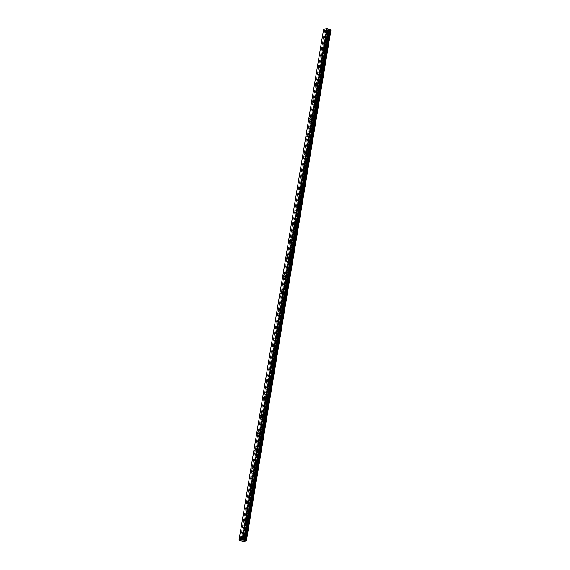 <?xml version="1.0" encoding="UTF-8"?>
<svg xmlns="http://www.w3.org/2000/svg" width="570" height="570" viewBox="0 0 570 570"><rect width="100%" height="100%" fill="white"/><g stroke="black" fill="none" stroke-linecap="round" stroke-linejoin="round"><path stroke-width="0.43" stroke-dasharray="2.85 2.14" d="M327.465 31.671A1.033 0.52 -71 0 0 327.23 30.844A1.033 0.52 -71 0 0 326.318 31.977A1.033 0.52 -71 0 0 326.553 32.803A1.033 0.52 -71 0 0 327.465 31.671M243.647 538.009A1.033 0.52 -71 0 0 243.411 537.182A1.033 0.52 -71 0 0 242.499 538.315A1.033 0.52 -71 0 0 242.735 539.135A1.033 0.52 -71 0 0 243.647 538.009M246.532 520.545A1.033 0.52 -71 0 0 246.297 519.719A1.033 0.52 -71 0 0 245.385 520.852A1.033 0.52 -71 0 0 245.62 521.678A1.033 0.52 -71 0 0 246.532 520.545M249.425 503.089A1.033 0.52 -71 0 0 249.19 502.263A1.033 0.52 -71 0 0 248.278 503.396A1.033 0.52 -71 0 0 248.513 504.215A1.033 0.52 -71 0 0 249.425 503.089M252.318 485.626A1.033 0.52 -71 0 0 252.083 484.799A1.033 0.52 -71 0 0 251.171 485.932A1.033 0.52 -71 0 0 251.406 486.759A1.033 0.52 -71 0 0 252.318 485.626M255.203 468.17A1.033 0.52 -71 0 0 254.968 467.343A1.033 0.52 -71 0 0 254.056 468.469A1.033 0.52 -71 0 0 254.291 469.295A1.033 0.52 -71 0 0 255.203 468.17M258.096 450.706A1.033 0.52 -71 0 0 257.861 449.88A1.033 0.52 -71 0 0 256.949 451.012A1.033 0.52 -71 0 0 257.184 451.839A1.033 0.52 -71 0 0 258.096 450.706M260.989 433.243A1.033 0.52 -71 0 0 260.754 432.423A1.033 0.52 -71 0 0 259.842 433.549A1.033 0.52 -71 0 0 260.077 434.376A1.033 0.52 -71 0 0 260.989 433.243M263.882 415.786A1.033 0.52 -71 0 0 263.639 414.96A1.033 0.52 -71 0 0 262.727 416.093A1.033 0.52 -71 0 0 262.962 416.919A1.033 0.52 -71 0 0 263.882 415.786M266.767 398.323A1.033 0.52 -71 0 0 266.532 397.504A1.033 0.52 -71 0 0 265.62 398.63A1.033 0.52 -71 0 0 265.855 399.456A1.033 0.52 -71 0 0 266.767 398.323M269.66 380.867A1.033 0.52 -71 0 0 269.425 380.04A1.033 0.52 -71 0 0 268.513 381.173A1.033 0.52 -71 0 0 268.748 382A1.033 0.52 -71 0 0 269.66 380.867M272.553 363.404A1.033 0.52 -71 0 0 272.31 362.577A1.033 0.52 -71 0 0 271.398 363.71A1.033 0.52 -71 0 0 271.641 364.536A1.033 0.52 -71 0 0 272.553 363.404M275.438 345.947A1.033 0.52 -71 0 0 275.203 345.121A1.033 0.52 -71 0 0 274.291 346.254A1.033 0.52 -71 0 0 274.526 347.08A1.033 0.52 -71 0 0 275.438 345.947M278.331 328.484A1.033 0.52 -71 0 0 278.096 327.657A1.033 0.52 -71 0 0 277.184 328.79A1.033 0.52 -71 0 0 277.419 329.617A1.033 0.52 -71 0 0 278.331 328.484M281.224 311.028A1.033 0.52 -71 0 0 280.982 310.201A1.033 0.52 -71 0 0 280.07 311.334A1.033 0.52 -71 0 0 280.312 312.161A1.033 0.52 -71 0 0 281.224 311.028M284.109 293.564A1.033 0.52 -71 0 0 283.874 292.738A1.033 0.52 -71 0 0 282.962 293.871A1.033 0.52 -71 0 0 283.197 294.697A1.033 0.52 -71 0 0 284.109 293.564M287.002 276.108A1.033 0.52 -71 0 0 286.767 275.281A1.033 0.52 -71 0 0 285.855 276.414A1.033 0.52 -71 0 0 286.09 277.241A1.033 0.52 -71 0 0 287.002 276.108M289.895 258.645A1.033 0.52 -71 0 0 289.653 257.818A1.033 0.52 -71 0 0 288.741 258.951A1.033 0.52 -71 0 0 288.983 259.778A1.033 0.52 -71 0 0 289.895 258.645M292.781 241.188A1.033 0.52 -71 0 0 292.545 240.362A1.033 0.52 -71 0 0 291.633 241.495A1.033 0.52 -71 0 0 291.868 242.321A1.033 0.52 -71 0 0 292.781 241.188M295.673 223.725A1.033 0.52 -71 0 0 295.438 222.898A1.033 0.52 -71 0 0 294.526 224.031A1.033 0.52 -71 0 0 294.761 224.858A1.033 0.52 -71 0 0 295.673 223.725M298.566 206.269A1.033 0.52 -71 0 0 298.331 205.442A1.033 0.52 -71 0 0 297.412 206.575A1.033 0.52 -71 0 0 297.654 207.402A1.033 0.52 -71 0 0 298.566 206.269M301.452 188.805A1.033 0.52 -71 0 0 301.216 187.979A1.033 0.52 -71 0 0 300.305 189.112A1.033 0.52 -71 0 0 300.54 189.938A1.033 0.52 -71 0 0 301.452 188.805M304.344 171.349A1.033 0.52 -71 0 0 304.109 170.523A1.033 0.52 -71 0 0 303.197 171.655A1.033 0.52 -71 0 0 303.432 172.482A1.033 0.52 -71 0 0 304.344 171.349M307.237 153.886A1.033 0.52 -71 0 0 307.002 153.059A1.033 0.52 -71 0 0 306.09 154.192A1.033 0.52 -71 0 0 306.325 155.019A1.033 0.52 -71 0 0 307.237 153.886M310.123 136.429A1.033 0.52 -71 0 0 309.888 135.603A1.033 0.52 -71 0 0 308.976 136.736A1.033 0.52 -71 0 0 309.211 137.562A1.033 0.52 -71 0 0 310.123 136.429M313.016 118.966A1.033 0.52 -71 0 0 312.78 118.14A1.033 0.52 -71 0 0 311.868 119.273A1.033 0.52 -71 0 0 312.103 120.099A1.033 0.52 -71 0 0 313.016 118.966M315.908 101.51A1.033 0.52 -71 0 0 315.673 100.683A1.033 0.52 -71 0 0 314.761 101.816A1.033 0.52 -71 0 0 314.996 102.643A1.033 0.52 -71 0 0 315.908 101.51M318.794 84.046A1.033 0.52 -71 0 0 318.559 83.22A1.033 0.52 -71 0 0 317.647 84.353A1.033 0.52 -71 0 0 317.882 85.179A1.033 0.52 -71 0 0 318.794 84.046M321.687 66.59A1.033 0.52 -71 0 0 321.452 65.764A1.033 0.52 -71 0 0 320.54 66.897A1.033 0.52 -71 0 0 320.775 67.723A1.033 0.52 -71 0 0 321.687 66.59M324.579 49.127A1.033 0.52 -71 0 0 324.344 48.3A1.033 0.52 -71 0 0 323.432 49.433A1.033 0.52 -71 0 0 323.667 50.26A1.033 0.52 -71 0 0 324.579 49.127M328.256 32.839A1.61 0.812 109 0 1 329.681 31.079A1.61 0.812 109 0 1 330.044 32.362A1.61 0.812 109 0 1 328.626 34.129A1.61 0.812 109 0 1 328.256 32.839M325.997 32.062A1.61 0.812 109 0 1 327.422 30.296A1.61 0.812 109 0 1 327.786 31.585A1.61 0.812 109 0 1 326.368 33.345A1.61 0.812 109 0 1 325.997 32.062M244.437 539.177A1.61 0.812 109 0 1 245.855 537.417A1.61 0.812 109 0 1 246.226 538.7A1.61 0.812 109 0 1 244.801 540.46A1.61 0.812 109 0 1 244.437 539.177M242.179 538.394A1.61 0.812 109 0 1 243.597 536.634A1.61 0.812 109 0 1 243.967 537.923A1.61 0.812 109 0 1 242.542 539.683A1.61 0.812 109 0 1 242.179 538.394M247.323 521.714A1.61 0.812 109 0 1 248.748 519.954A1.61 0.812 109 0 1 249.111 521.244A1.61 0.812 109 0 1 247.694 523.004A1.61 0.812 109 0 1 247.323 521.714M245.064 520.937A1.61 0.812 109 0 1 246.489 519.177A1.61 0.812 109 0 1 246.853 520.46A1.61 0.812 109 0 1 245.435 522.22A1.61 0.812 109 0 1 245.064 520.937M250.216 504.258A1.61 0.812 109 0 1 251.634 502.498A1.61 0.812 109 0 1 252.004 503.78A1.61 0.812 109 0 1 250.586 505.54A1.61 0.812 109 0 1 250.216 504.258M247.957 503.474A1.61 0.812 109 0 1 249.375 501.714A1.61 0.812 109 0 1 249.745 503.004A1.61 0.812 109 0 1 248.328 504.764A1.61 0.812 109 0 1 247.957 503.474M253.109 486.794A1.61 0.812 109 0 1 254.526 485.034A1.61 0.812 109 0 1 254.897 486.317A1.61 0.812 109 0 1 253.472 488.084A1.61 0.812 109 0 1 253.109 486.794M250.85 486.018A1.61 0.812 109 0 1 252.268 484.258A1.61 0.812 109 0 1 252.638 485.54A1.61 0.812 109 0 1 251.213 487.3A1.61 0.812 109 0 1 250.85 486.018M256.001 469.338A1.61 0.812 109 0 1 257.419 467.578A1.61 0.812 109 0 1 257.783 468.861A1.61 0.812 109 0 1 256.365 470.62A1.61 0.812 109 0 1 256.001 469.338M253.743 468.554A1.61 0.812 109 0 1 255.161 466.794A1.61 0.812 109 0 1 255.524 468.084A1.61 0.812 109 0 1 254.106 469.844A1.61 0.812 109 0 1 253.743 468.554M258.887 451.875A1.61 0.812 109 0 1 260.305 450.115A1.61 0.812 109 0 1 260.675 451.397A1.61 0.812 109 0 1 259.257 453.164A1.61 0.812 109 0 1 258.887 451.875M256.628 451.098A1.61 0.812 109 0 1 258.046 449.338A1.61 0.812 109 0 1 258.417 450.621A1.61 0.812 109 0 1 256.999 452.38A1.61 0.812 109 0 1 256.628 451.098M261.78 434.418A1.61 0.812 109 0 1 263.197 432.659A1.61 0.812 109 0 1 263.568 433.941A1.61 0.812 109 0 1 262.143 435.701A1.61 0.812 109 0 1 261.78 434.418M259.521 433.635A1.61 0.812 109 0 1 260.939 431.875A1.61 0.812 109 0 1 261.309 433.164A1.61 0.812 109 0 1 259.884 434.924A1.61 0.812 109 0 1 259.521 433.635M264.672 416.955A1.61 0.812 109 0 1 266.09 415.195A1.61 0.812 109 0 1 266.454 416.478A1.61 0.812 109 0 1 265.036 418.245A1.61 0.812 109 0 1 264.672 416.955M262.414 416.178A1.61 0.812 109 0 1 263.832 414.418A1.61 0.812 109 0 1 264.195 415.701A1.61 0.812 109 0 1 262.777 417.461A1.61 0.812 109 0 1 262.414 416.178M267.558 399.499A1.61 0.812 109 0 1 268.976 397.739A1.61 0.812 109 0 1 269.346 399.021A1.61 0.812 109 0 1 267.929 400.781A1.61 0.812 109 0 1 267.558 399.499M265.299 398.715A1.61 0.812 109 0 1 266.717 396.955A1.61 0.812 109 0 1 267.088 398.245A1.61 0.812 109 0 1 265.67 400.005A1.61 0.812 109 0 1 265.299 398.715M270.451 382.035A1.61 0.812 109 0 1 271.869 380.276A1.61 0.812 109 0 1 272.239 381.558A1.61 0.812 109 0 1 270.814 383.325A1.61 0.812 109 0 1 270.451 382.035M268.192 381.259A1.61 0.812 109 0 1 269.61 379.499A1.61 0.812 109 0 1 269.981 380.781A1.61 0.812 109 0 1 268.555 382.541A1.61 0.812 109 0 1 268.192 381.259M273.344 364.579A1.61 0.812 109 0 1 274.761 362.819A1.61 0.812 109 0 1 275.125 364.102A1.61 0.812 109 0 1 273.707 365.862A1.61 0.812 109 0 1 273.344 364.579M271.085 363.795A1.61 0.812 109 0 1 272.503 362.036A1.61 0.812 109 0 1 272.866 363.325A1.61 0.812 109 0 1 271.448 365.085A1.61 0.812 109 0 1 271.085 363.795M276.229 347.116A1.61 0.812 109 0 1 277.647 345.356A1.61 0.812 109 0 1 278.017 346.638A1.61 0.812 109 0 1 276.6 348.405A1.61 0.812 109 0 1 276.229 347.116M273.971 346.339A1.61 0.812 109 0 1 275.388 344.579A1.61 0.812 109 0 1 275.759 345.862A1.61 0.812 109 0 1 274.341 347.622A1.61 0.812 109 0 1 273.971 346.339M279.122 329.66A1.61 0.812 109 0 1 280.54 327.9A1.61 0.812 109 0 1 280.91 329.182A1.61 0.812 109 0 1 279.485 330.942A1.61 0.812 109 0 1 279.122 329.66M276.863 328.876A1.61 0.812 109 0 1 278.281 327.116A1.61 0.812 109 0 1 278.652 328.406A1.61 0.812 109 0 1 277.234 330.165A1.61 0.812 109 0 1 276.863 328.876M282.015 312.196A1.61 0.812 109 0 1 283.433 310.436A1.61 0.812 109 0 1 283.796 311.719A1.61 0.812 109 0 1 282.378 313.486A1.61 0.812 109 0 1 282.015 312.196M279.756 311.419A1.61 0.812 109 0 1 281.174 309.66A1.61 0.812 109 0 1 281.537 310.942A1.61 0.812 109 0 1 280.119 312.702A1.61 0.812 109 0 1 279.756 311.419M284.9 294.74A1.61 0.812 109 0 1 286.318 292.98A1.61 0.812 109 0 1 286.689 294.262A1.61 0.812 109 0 1 285.271 296.022A1.61 0.812 109 0 1 284.9 294.74M282.642 293.956A1.61 0.812 109 0 1 284.06 292.196A1.61 0.812 109 0 1 284.43 293.479A1.61 0.812 109 0 1 283.012 295.246A1.61 0.812 109 0 1 282.642 293.956M287.793 277.276A1.61 0.812 109 0 1 289.211 275.517A1.61 0.812 109 0 1 289.581 276.799A1.61 0.812 109 0 1 288.163 278.566A1.61 0.812 109 0 1 287.793 277.276M285.534 276.5A1.61 0.812 109 0 1 286.952 274.74A1.61 0.812 109 0 1 287.323 276.022A1.61 0.812 109 0 1 285.905 277.782A1.61 0.812 109 0 1 285.534 276.5M290.686 259.82A1.61 0.812 109 0 1 292.104 258.06A1.61 0.812 109 0 1 292.467 259.343A1.61 0.812 109 0 1 291.049 261.103A1.61 0.812 109 0 1 290.686 259.82M288.427 259.036A1.61 0.812 109 0 1 289.845 257.277A1.61 0.812 109 0 1 290.208 258.559A1.61 0.812 109 0 1 288.791 260.326A1.61 0.812 109 0 1 288.427 259.036M293.571 242.357A1.61 0.812 109 0 1 294.989 240.597A1.61 0.812 109 0 1 295.36 241.88A1.61 0.812 109 0 1 293.942 243.647A1.61 0.812 109 0 1 293.571 242.357M291.313 241.58A1.61 0.812 109 0 1 292.738 239.82A1.61 0.812 109 0 1 293.101 241.103A1.61 0.812 109 0 1 291.683 242.863A1.61 0.812 109 0 1 291.313 241.58M296.464 224.901A1.61 0.812 109 0 1 297.882 223.134A1.61 0.812 109 0 1 298.252 224.423A1.61 0.812 109 0 1 296.835 226.183A1.61 0.812 109 0 1 296.464 224.901M294.206 224.117A1.61 0.812 109 0 1 295.623 222.357A1.61 0.812 109 0 1 295.994 223.639A1.61 0.812 109 0 1 294.576 225.407A1.61 0.812 109 0 1 294.206 224.117M299.357 207.437A1.61 0.812 109 0 1 300.775 205.677A1.61 0.812 109 0 1 301.138 206.96A1.61 0.812 109 0 1 299.72 208.727A1.61 0.812 109 0 1 299.357 207.437M297.098 206.661A1.61 0.812 109 0 1 298.516 204.901A1.61 0.812 109 0 1 298.88 206.183A1.61 0.812 109 0 1 297.462 207.943A1.61 0.812 109 0 1 297.098 206.661M302.243 189.981A1.61 0.812 109 0 1 303.668 188.214A1.61 0.812 109 0 1 304.031 189.504A1.61 0.812 109 0 1 302.613 191.263A1.61 0.812 109 0 1 302.243 189.981M299.984 189.197A1.61 0.812 109 0 1 301.409 187.437A1.61 0.812 109 0 1 301.772 188.72A1.61 0.812 109 0 1 300.354 190.487A1.61 0.812 109 0 1 299.984 189.197M305.135 172.518A1.61 0.812 109 0 1 306.553 170.758A1.61 0.812 109 0 1 306.924 172.04A1.61 0.812 109 0 1 305.506 173.807A1.61 0.812 109 0 1 305.135 172.518M302.877 171.741A1.61 0.812 109 0 1 304.294 169.981A1.61 0.812 109 0 1 304.665 171.264A1.61 0.812 109 0 1 303.247 173.024A1.61 0.812 109 0 1 302.877 171.741M308.028 155.061A1.61 0.812 109 0 1 309.446 153.294A1.61 0.812 109 0 1 309.809 154.584A1.61 0.812 109 0 1 308.391 156.344A1.61 0.812 109 0 1 308.028 155.061M305.769 154.278A1.61 0.812 109 0 1 307.187 152.518A1.61 0.812 109 0 1 307.551 153.8A1.61 0.812 109 0 1 306.133 155.567A1.61 0.812 109 0 1 305.769 154.278M310.914 137.598A1.61 0.812 109 0 1 312.339 135.838A1.61 0.812 109 0 1 312.702 137.121A1.61 0.812 109 0 1 311.284 138.888A1.61 0.812 109 0 1 310.914 137.598M308.655 136.821A1.61 0.812 109 0 1 310.08 135.061A1.61 0.812 109 0 1 310.443 136.344A1.61 0.812 109 0 1 309.026 138.104A1.61 0.812 109 0 1 308.655 136.821M313.806 120.142A1.61 0.812 109 0 1 315.224 118.375A1.61 0.812 109 0 1 315.595 119.664A1.61 0.812 109 0 1 314.177 121.424A1.61 0.812 109 0 1 313.806 120.142M311.548 119.358A1.61 0.812 109 0 1 312.966 117.598A1.61 0.812 109 0 1 313.336 118.881A1.61 0.812 109 0 1 311.918 120.648A1.61 0.812 109 0 1 311.548 119.358M316.699 102.678A1.61 0.812 109 0 1 318.117 100.918A1.61 0.812 109 0 1 318.48 102.201A1.61 0.812 109 0 1 317.062 103.968A1.61 0.812 109 0 1 316.699 102.678M314.44 101.902A1.61 0.812 109 0 1 315.858 100.142A1.61 0.812 109 0 1 316.222 101.424A1.61 0.812 109 0 1 314.804 103.184A1.61 0.812 109 0 1 314.44 101.902M319.585 85.222A1.61 0.812 109 0 1 321.01 83.455A1.61 0.812 109 0 1 321.373 84.745A1.61 0.812 109 0 1 319.955 86.505A1.61 0.812 109 0 1 319.585 85.222M317.326 84.438A1.61 0.812 109 0 1 318.751 82.679A1.61 0.812 109 0 1 319.115 83.961A1.61 0.812 109 0 1 317.697 85.728A1.61 0.812 109 0 1 317.326 84.438M322.478 67.759A1.61 0.812 109 0 1 323.895 65.999A1.61 0.812 109 0 1 324.266 67.281A1.61 0.812 109 0 1 322.848 69.048A1.61 0.812 109 0 1 322.478 67.759M320.219 66.982A1.61 0.812 109 0 1 321.637 65.222A1.61 0.812 109 0 1 322.007 66.505A1.61 0.812 109 0 1 320.589 68.265A1.61 0.812 109 0 1 320.219 66.982M325.37 50.302A1.61 0.812 109 0 1 326.788 48.536A1.61 0.812 109 0 1 327.159 49.825A1.61 0.812 109 0 1 325.734 51.585A1.61 0.812 109 0 1 325.37 50.302M323.112 49.519A1.61 0.812 109 0 1 324.53 47.759A1.61 0.812 109 0 1 324.9 49.041A1.61 0.812 109 0 1 323.475 50.808A1.61 0.812 109 0 1 323.112 49.519M242.642 541.414L327.187 30.709L330.935 30.039M242.065 541.016L326.617 30.31L327.187 30.709M326.852 30.595L242.307 541.293M326.617 30.31L324.779 29.861L240.234 540.567M323.589 29.348L324.779 29.861M239.136 540.203L323.682 29.497M328.092 30.801L243.547 541.5M327.337 30.73L242.792 541.429M243.404 541.493L327.95 30.787M326.653 30.338L242.108 541.037M326.802 30.559L242.279 541.13L326.81 30.545M241.972 540.93L326.517 30.231M325.784 29.975L241.238 540.673M241.117 540.652L325.662 29.946M240.113 540.538L324.665 29.84M242.043 540.973L326.589 30.267M325.164 30.132L327.23 30.844M241.338 536.463L243.411 537.182M244.231 519.006L246.297 519.719M247.116 501.543L249.19 502.263M250.009 484.087L252.083 484.799M252.902 466.623L254.968 467.343M255.787 449.167L257.861 449.88M258.68 431.704L260.754 432.423M261.573 414.248L263.639 414.96M264.459 396.784L266.532 397.504M267.351 379.328L269.425 380.04M270.244 361.865L272.31 362.577M273.137 344.408L275.203 345.121M276.022 326.945L278.096 327.657M278.915 309.489L280.982 310.201M281.808 292.025L283.874 292.738M284.694 274.569L286.767 275.281M287.586 257.106L289.653 257.818M290.479 239.649L292.545 240.362M293.365 222.186L295.438 222.898M296.257 204.73L298.331 205.442M299.15 187.266L301.216 187.979M302.036 169.81L304.109 170.523M304.929 152.347L307.002 153.059M307.821 134.891L309.888 135.603M310.707 117.427L312.78 118.14M313.6 99.971L315.673 100.683M316.493 82.508L318.559 83.22M319.378 65.051L321.452 65.764M322.271 47.588L324.344 48.3M327.422 30.296L329.681 31.079M243.597 536.634L245.855 537.417M246.489 519.177L248.748 519.954M249.375 501.714L251.634 502.498M252.268 484.258L254.526 485.034M255.161 466.794L257.419 467.578M258.046 449.338L260.305 450.115M260.939 431.875L263.197 432.659M263.832 414.418L266.09 415.195M266.717 396.955L268.976 397.739M269.61 379.499L271.869 380.276M272.503 362.036L274.761 362.819M275.388 344.579L277.647 345.356M278.281 327.116L280.54 327.9M281.174 309.66L283.433 310.436M284.06 292.196L286.318 292.98M286.952 274.74L289.211 275.517M289.845 257.277L292.104 258.06M292.738 239.82L294.989 240.597M295.623 222.357L297.882 223.134M298.516 204.901L300.775 205.677M301.409 187.437L303.668 188.214M304.294 169.981L306.553 170.758M307.187 152.518L309.446 153.294M310.08 135.061L312.339 135.838M312.966 117.598L315.224 118.375M315.858 100.142L318.117 100.918M318.751 82.679L321.01 83.455M321.637 65.222L323.895 65.999M324.53 47.759L326.788 48.536M324.487 32.084L326.553 32.803M240.661 538.422L242.735 539.135M243.554 520.966L245.62 521.678M246.44 503.502L248.513 504.215M249.332 486.046L251.406 486.759M252.225 468.583L254.291 469.295M255.118 451.126L257.184 451.839M258.003 433.663L260.077 434.376M260.896 416.207L262.962 416.919M263.789 398.743L265.855 399.456M266.674 381.287L268.748 382M269.567 363.824L271.641 364.536M272.46 346.368L274.526 347.08M275.346 328.904L277.419 329.617M278.238 311.448L280.312 312.161M281.131 293.985L283.197 294.697M284.017 276.528L286.09 277.241M286.91 259.065L288.983 259.778M289.802 241.609L291.868 242.321M292.688 224.145L294.761 224.858M295.581 206.689L297.654 207.402M298.473 189.226L300.54 189.938M301.359 171.77L303.432 172.482M304.252 154.306L306.325 155.019M307.144 136.85L309.211 137.562M310.03 119.387L312.103 120.099M312.923 101.93L314.996 102.643M315.816 84.467L317.882 85.179M318.701 67.004L320.775 67.723M321.594 49.547L323.667 50.26M330.757 29.854L246.212 540.552M326.859 30.502L242.314 541.201M326.368 33.345L328.626 34.129M242.542 539.683L244.801 540.46M245.435 522.22L247.694 523.004M248.328 504.764L250.586 505.54M251.213 487.3L253.472 488.084M254.106 469.844L256.365 470.62M256.999 452.38L259.257 453.164M259.884 434.924L262.143 435.701M262.777 417.461L265.036 418.245M265.67 400.005L267.929 400.781M268.555 382.541L270.814 383.325M271.448 365.085L273.707 365.862M274.341 347.622L276.6 348.405M277.234 330.165L279.485 330.942M280.119 312.702L282.378 313.486M283.012 295.246L285.271 296.022M285.905 277.782L288.163 278.566M288.791 260.326L291.049 261.103M291.683 242.863L293.942 243.647M294.576 225.407L296.835 226.183M297.462 207.943L299.72 208.727M300.354 190.487L302.613 191.263M303.247 173.024L305.506 173.807M306.133 155.567L308.391 156.344M309.026 138.104L311.284 138.888M311.918 120.648L314.177 121.424M314.804 103.184L317.062 103.968M317.697 85.728L319.955 86.505M320.589 68.265L322.848 69.048M323.475 50.808L325.734 51.585"/><path stroke-width="0.85" d="M325.399 30.958A1.033 0.52 -71 0 0 325.164 30.132A1.033 0.52 -71 0 0 324.252 31.265A1.033 0.52 -71 0 0 324.487 32.084A1.033 0.52 -71 0 0 325.399 30.958M241.573 537.289A1.033 0.52 -71 0 0 241.338 536.463A1.033 0.52 -71 0 0 240.426 537.596A1.033 0.52 -71 0 0 240.661 538.422A1.033 0.52 -71 0 0 241.573 537.289M244.466 519.833A1.033 0.52 -71 0 0 244.231 519.006A1.033 0.52 -71 0 0 243.319 520.139A1.033 0.52 -71 0 0 243.554 520.966A1.033 0.52 -71 0 0 244.466 519.833M247.359 502.37A1.033 0.52 -71 0 0 247.116 501.543A1.033 0.52 -71 0 0 246.204 502.676A1.033 0.52 -71 0 0 246.44 503.502A1.033 0.52 -71 0 0 247.359 502.37M250.244 484.913A1.033 0.52 -71 0 0 250.009 484.087A1.033 0.52 -71 0 0 249.097 485.22A1.033 0.52 -71 0 0 249.332 486.046A1.033 0.52 -71 0 0 250.244 484.913M253.137 467.45A1.033 0.52 -71 0 0 252.902 466.623A1.033 0.52 -71 0 0 251.99 467.756A1.033 0.52 -71 0 0 252.225 468.583A1.033 0.52 -71 0 0 253.137 467.45M256.03 449.994A1.033 0.52 -71 0 0 255.787 449.167A1.033 0.52 -71 0 0 254.876 450.3A1.033 0.52 -71 0 0 255.118 451.126A1.033 0.52 -71 0 0 256.03 449.994M258.915 432.53A1.033 0.52 -71 0 0 258.68 431.704A1.033 0.52 -71 0 0 257.768 432.837A1.033 0.52 -71 0 0 258.003 433.663A1.033 0.52 -71 0 0 258.915 432.53M261.808 415.074A1.033 0.52 -71 0 0 261.573 414.248A1.033 0.52 -71 0 0 260.661 415.38A1.033 0.52 -71 0 0 260.896 416.207A1.033 0.52 -71 0 0 261.808 415.074M264.701 397.611A1.033 0.52 -71 0 0 264.459 396.784A1.033 0.52 -71 0 0 263.547 397.917A1.033 0.52 -71 0 0 263.789 398.743A1.033 0.52 -71 0 0 264.701 397.611M267.587 380.154A1.033 0.52 -71 0 0 267.351 379.328A1.033 0.52 -71 0 0 266.439 380.461A1.033 0.52 -71 0 0 266.674 381.287A1.033 0.52 -71 0 0 267.587 380.154M270.479 362.691A1.033 0.52 -71 0 0 270.244 361.865A1.033 0.52 -71 0 0 269.332 362.997A1.033 0.52 -71 0 0 269.567 363.824A1.033 0.52 -71 0 0 270.479 362.691M273.372 345.235A1.033 0.52 -71 0 0 273.137 344.408A1.033 0.52 -71 0 0 272.218 345.541A1.033 0.52 -71 0 0 272.46 346.368A1.033 0.52 -71 0 0 273.372 345.235M276.258 327.771A1.033 0.52 -71 0 0 276.022 326.945A1.033 0.52 -71 0 0 275.111 328.078A1.033 0.52 -71 0 0 275.346 328.904A1.033 0.52 -71 0 0 276.258 327.771M279.15 310.315A1.033 0.52 -71 0 0 278.915 309.489A1.033 0.52 -71 0 0 278.003 310.621A1.033 0.52 -71 0 0 278.238 311.448A1.033 0.52 -71 0 0 279.15 310.315M282.043 292.852A1.033 0.52 -71 0 0 281.808 292.025A1.033 0.52 -71 0 0 280.896 293.158A1.033 0.52 -71 0 0 281.131 293.985A1.033 0.52 -71 0 0 282.043 292.852M284.929 275.395A1.033 0.52 -71 0 0 284.694 274.569A1.033 0.52 -71 0 0 283.782 275.702A1.033 0.52 -71 0 0 284.017 276.528A1.033 0.52 -71 0 0 284.929 275.395M287.822 257.932A1.033 0.52 -71 0 0 287.586 257.106A1.033 0.52 -71 0 0 286.674 258.238A1.033 0.52 -71 0 0 286.91 259.065A1.033 0.52 -71 0 0 287.822 257.932M290.714 240.476A1.033 0.52 -71 0 0 290.479 239.649A1.033 0.52 -71 0 0 289.567 240.782A1.033 0.52 -71 0 0 289.802 241.609A1.033 0.52 -71 0 0 290.714 240.476M293.6 223.013A1.033 0.52 -71 0 0 293.365 222.186A1.033 0.52 -71 0 0 292.453 223.319A1.033 0.52 -71 0 0 292.688 224.145A1.033 0.52 -71 0 0 293.6 223.013M296.493 205.556A1.033 0.52 -71 0 0 296.257 204.73A1.033 0.52 -71 0 0 295.346 205.863A1.033 0.52 -71 0 0 295.581 206.689A1.033 0.52 -71 0 0 296.493 205.556M299.385 188.093A1.033 0.52 -71 0 0 299.15 187.266A1.033 0.52 -71 0 0 298.238 188.399A1.033 0.52 -71 0 0 298.473 189.226A1.033 0.52 -71 0 0 299.385 188.093M302.271 170.637A1.033 0.52 -71 0 0 302.036 169.81A1.033 0.52 -71 0 0 301.124 170.943A1.033 0.52 -71 0 0 301.359 171.77A1.033 0.52 -71 0 0 302.271 170.637M305.164 153.173A1.033 0.52 -71 0 0 304.929 152.347A1.033 0.52 -71 0 0 304.017 153.48A1.033 0.52 -71 0 0 304.252 154.306A1.033 0.52 -71 0 0 305.164 153.173M308.057 135.717A1.033 0.52 -71 0 0 307.821 134.891A1.033 0.52 -71 0 0 306.909 136.023A1.033 0.52 -71 0 0 307.144 136.85A1.033 0.52 -71 0 0 308.057 135.717M310.942 118.254A1.033 0.52 -71 0 0 310.707 117.427A1.033 0.52 -71 0 0 309.795 118.56A1.033 0.52 -71 0 0 310.03 119.387A1.033 0.52 -71 0 0 310.942 118.254M313.835 100.797A1.033 0.52 -71 0 0 313.6 99.971A1.033 0.52 -71 0 0 312.688 101.104A1.033 0.52 -71 0 0 312.923 101.93A1.033 0.52 -71 0 0 313.835 100.797M316.728 83.334A1.033 0.52 -71 0 0 316.493 82.508A1.033 0.52 -71 0 0 315.581 83.64A1.033 0.52 -71 0 0 315.816 84.467A1.033 0.52 -71 0 0 316.728 83.334M319.62 65.878A1.033 0.52 -71 0 0 319.378 65.051A1.033 0.52 -71 0 0 318.466 66.184A1.033 0.52 -71 0 0 318.701 67.004A1.033 0.52 -71 0 0 319.62 65.878M322.506 48.414A1.033 0.52 -71 0 0 322.271 47.588A1.033 0.52 -71 0 0 321.359 48.721A1.033 0.52 -71 0 0 321.594 49.547A1.033 0.52 -71 0 0 322.506 48.414M246.397 540.709L330.921 29.996L246.411 540.731L243.404 541.493L239.044 540.054L323.589 29.348L326.781 28.5L242.236 539.199L239.044 540.054M328.299 28.928L329.538 29.533L244.73 540.196L243.753 539.626L328.299 28.928L326.781 28.5M246.261 540.481L330.814 29.797L329.538 29.533M246.375 540.695L245.877 540.346L330.422 29.64M330.279 29.626L245.877 540.346M245.734 540.324L245.071 540.253L329.617 29.547M328.235 28.885L243.753 539.626M243.689 539.583L242.236 539.199M327.251 28.55L242.706 539.249M330.764 29.761L246.219 540.46M329.396 29.519L244.851 540.218M328.47 29.198L243.924 539.904M243.989 539.94L328.541 29.241M329.275 29.497L244.73 540.196M330.814 29.797L246.268 540.495M330.956 30.025L246.411 540.731"/></g></svg>

